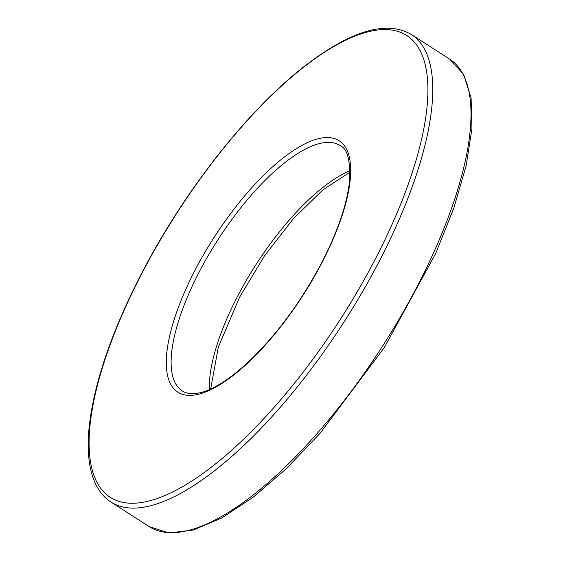 <?xml version="1.0" encoding="UTF-8"?>
<svg xmlns="http://www.w3.org/2000/svg" width="561" height="561" viewBox="0 0 561 561"><rect width="100%" height="100%" fill="white"/><g stroke="black" fill="none" stroke-linecap="round" stroke-linejoin="round"><path stroke-width="0.84" d="M195.417 269.497A149.352 53.057 122.7 0 1 348.325 153.476A149.352 53.057 122.7 0 1 231.658 376.634A149.352 53.057 122.7 0 1 195.417 269.497M142.634 271.973A274.392 97.474 -57.3 0 0 209.218 468.814A274.392 97.474 -57.3 0 0 423.555 58.821A274.392 97.474 -57.3 0 0 142.634 271.973M149.212 526.625A277.863 98.708 -57.3 0 0 382.476 346.235A277.863 98.708 -57.3 0 0 449.663 59.108L411.423 34.537A277.863 98.708 122.7 0 1 344.237 321.656A277.863 98.708 122.7 0 1 110.973 502.046L149.212 526.625L168.833 532.95L193.321 530.04L221.77 517.978L253.186 497.228L286.433 468.561L320.247 433.085L384.362 347.441L435.631 253.551L453.849 208.054L466.114 165.902L471.948 128.7L471.1 97.81L463.575 74.333L449.663 59.108M209.372 389.551A145.881 51.822 122.7 0 1 237.857 295.759A145.881 51.822 122.7 0 1 349.973 170.775M199.618 271.18A145.881 51.822 -57.3 0 0 182.332 391.01C189.758 395.75 201.694 393.57 211.77 388.464C222.794 383.226 234.947 374.439 248.221 362.118C277.309 334.37 302.414 300.03 323.55 259.091C337.526 231.174 346.011 206.602 349.019 185.389C351.004 162.185 348.016 148.91 340.071 145.572A145.881 51.822 -57.3 0 0 199.618 271.18M349.987 172.171L323.059 189.702L293.333 218.727L264.392 256.005L239.463 297.435L218.341 347.147L210.648 388.983M411.423 34.537C385.323 19.355 347.645 31.542 298.396 71.1C243.67 115.51 183.061 193.58 142.284 272.12C111.962 330.688 94.283 382.076 89.241 426.29C87.832 439.789 87.881 451.808 89.388 462.355C92.172 481.282 99.367 494.514 110.973 502.046"/></g></svg>
